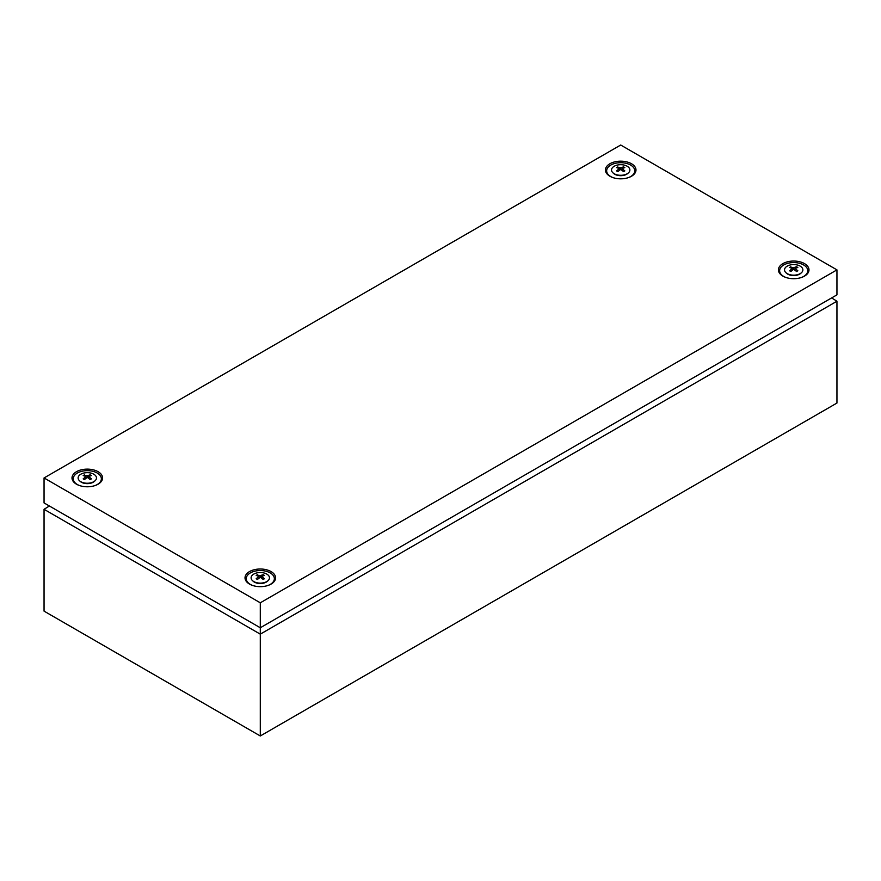 <?xml version="1.0" encoding="UTF-8"?>
<svg xmlns="http://www.w3.org/2000/svg" width="881" height="881" viewBox="0 0 881 881"><rect width="100%" height="100%" fill="white"/><g stroke="black" fill="none" stroke-linecap="round" stroke-linejoin="round"><path stroke-width="1.32" d="M831.62 297.921L836.95 301.225L836.95 403.046L260.291 735.976L44.05 611.128L44.05 509.306L49.38 506.002M44.05 477.954L260.291 602.802L260.291 627.768L836.95 294.849L836.95 269.872L620.709 145.024L44.05 477.954L44.05 502.919L260.291 627.768L260.291 634.155L44.05 509.306M836.95 301.225L260.291 634.155L260.291 735.976M628.483 172.808L627.834 173.403A8.414 4.857 180 0 1 626.655 174.262A8.414 4.857 180 0 1 613.572 173.403L612.923 172.808A9.173 5.297 180 0 1 614.222 166.245A9.173 5.297 180 0 1 626.413 165.848A9.173 5.297 180 0 1 628.483 172.808A9.173 5.297 180 0 1 627.195 173.744A9.173 5.297 180 0 1 612.923 172.808M617.207 167.203L616.59 167.577L619.321 168.579L616.59 170.903L617.823 171.619L620.709 169.383L623.583 171.619L624.816 170.903L622.085 168.579L624.816 167.577L623.583 166.861L620.709 167.786L617.207 167.203M612.945 177.599A14.063 8.127 180 0 1 610.753 165.088A14.063 8.127 180 0 1 630.653 165.088A14.063 8.127 180 0 1 630.653 176.574A14.063 8.127 180 0 1 628.461 177.599M623.583 168.018L623.583 166.861M621.733 170.154L622.085 168.579M619.684 170.154L619.321 168.579M617.823 168.018L617.823 166.861M620.709 169.383L620.709 167.786M801.479 272.681L800.829 273.275A8.414 4.857 180 0 1 799.651 274.134A8.414 4.857 180 0 1 786.568 273.275L785.918 272.681A9.173 5.297 180 0 1 787.218 266.128A9.173 5.297 180 0 1 799.408 265.732A9.173 5.297 180 0 1 801.479 272.681A9.173 5.297 180 0 1 800.19 273.617A9.173 5.297 180 0 1 785.918 272.681M790.202 267.086L789.585 267.461L792.316 268.463L789.585 270.786L790.819 271.502L793.704 269.256L796.589 271.502L797.823 270.786L795.08 268.463L797.823 267.461L796.589 266.745L793.704 267.659L790.202 267.086M785.94 277.482A14.063 8.127 180 0 1 783.749 264.961A14.063 8.127 180 0 1 803.648 264.961A14.063 8.127 180 0 1 803.648 276.447A14.063 8.127 180 0 1 801.457 277.482M796.589 267.89L796.589 266.745M794.728 270.038L795.08 268.463M792.68 270.038L792.316 268.463M790.819 267.89L790.819 266.745M793.704 269.256L793.704 267.659M268.077 580.645L267.428 581.24A8.414 4.857 180 0 1 266.238 582.099A8.414 4.857 180 0 1 253.166 581.24L252.517 580.645A9.173 5.297 180 0 1 253.805 574.082A9.173 5.297 180 0 1 266.007 573.685A9.173 5.297 180 0 1 268.077 580.645A9.173 5.297 180 0 1 266.778 581.581A9.173 5.297 180 0 1 252.517 580.645M256.789 575.04L256.184 575.414L258.915 576.416L256.184 578.74L257.417 579.456L260.291 577.22L263.177 579.456L264.41 578.74L261.679 576.416L264.41 575.414L263.177 574.698L260.291 575.623L256.789 575.04M252.539 585.436A14.063 8.127 180 0 1 250.347 572.925A14.063 8.127 180 0 1 270.247 572.925A14.063 8.127 180 0 1 270.247 584.411A14.063 8.127 180 0 1 268.055 585.436M263.177 575.855L263.177 574.698M261.316 577.991L261.679 576.416M259.267 577.991L258.915 576.416M257.417 575.855L257.417 574.698M260.291 577.22L260.291 575.623M95.082 480.762L94.432 481.356A8.414 4.857 180 0 1 93.243 482.215A8.414 4.857 180 0 1 80.171 481.356L79.521 480.762A9.173 5.297 180 0 1 80.81 474.209A9.173 5.297 180 0 1 93.012 473.813A9.173 5.297 180 0 1 95.082 480.762A9.173 5.297 180 0 1 93.782 481.698A9.173 5.297 180 0 1 79.521 480.762M83.794 475.167L83.177 475.531L85.92 476.544L83.177 478.868L84.411 479.572L87.296 477.337L90.181 479.572L91.415 478.868L88.684 476.544L91.415 475.531L90.181 474.826L87.296 475.74L83.794 475.167M79.543 485.563A14.063 8.127 180 0 1 77.352 473.042A14.063 8.127 180 0 1 97.251 473.042A14.063 8.127 180 0 1 97.251 484.528A14.063 8.127 180 0 1 95.06 485.563M90.181 475.971L90.181 474.826M88.32 478.119L88.684 476.544M86.272 478.119L85.92 476.544M84.411 475.971L84.411 474.826M87.296 477.337L87.296 475.74M98.11 471.709A15.296 8.832 0 0 0 76.482 471.709A15.296 8.832 0 0 0 76.482 484.198A15.296 8.832 0 0 0 79.213 485.442A15.296 8.832 0 0 0 95.39 485.442A15.296 8.832 0 0 0 98.11 471.709M271.106 571.593A15.296 8.832 0 0 0 249.488 571.593A15.296 8.832 0 0 0 249.488 584.07A15.296 8.832 0 0 0 252.208 585.325A15.296 8.832 0 0 0 268.386 585.325A15.296 8.832 0 0 0 271.106 571.593M804.518 263.628A15.296 8.832 0 0 0 782.89 263.628A15.296 8.832 0 0 0 782.89 276.116A15.296 8.832 0 0 0 785.61 277.361A15.296 8.832 0 0 0 801.787 277.361A15.296 8.832 0 0 0 804.518 263.628M631.512 163.756A15.296 8.832 0 0 0 609.894 163.756A15.296 8.832 0 0 0 609.894 176.233A15.296 8.832 0 0 0 612.614 177.488A15.296 8.832 0 0 0 628.792 177.488A15.296 8.832 0 0 0 631.512 163.756M260.291 602.802L836.95 269.872"/></g></svg>
